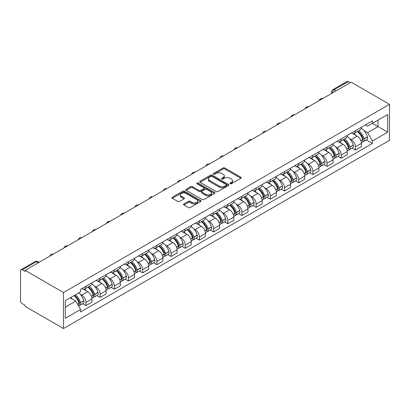 <?xml version="1.0" encoding="UTF-8"?>
<svg xmlns="http://www.w3.org/2000/svg" width="410" height="410" viewBox="0 0 410 410"><rect width="100%" height="100%" fill="white"/><g stroke="black" fill="none" stroke-linecap="round" stroke-linejoin="round"><path stroke-width="0.61" d="M230.164 183.741A0.881 0.512 0 0 0 231.409 183.741L240.89 178.268A1.261 0.728 0 0 0 241.259 177.755A1.261 0.728 0 0 0 240.89 177.238L224.829 167.967A1.261 0.728 0 0 0 223.045 167.967L213.564 173.44A0.881 0.512 0 0 0 213.308 173.799A0.881 0.512 0 0 0 213.564 174.163A0.881 0.512 0 0 0 214.814 174.163L216.039 173.45A4.038 2.332 0 0 1 221.754 173.45L223.091 174.224A4.038 2.332 0 0 1 224.275 175.875A4.038 2.332 0 0 1 223.091 177.52L221.861 178.232A0.881 0.512 0 0 0 221.605 178.591A0.881 0.512 0 0 0 221.861 178.95A0.881 0.512 0 0 0 223.112 178.95L224.342 178.242A4.038 2.332 0 0 1 230.051 178.242L231.389 179.016A4.038 2.332 0 0 1 232.572 180.666A4.038 2.332 0 0 1 231.389 182.312L230.164 183.024A0.881 0.512 0 0 0 229.902 183.383A0.881 0.512 0 0 0 230.164 183.741L230.164 183.024M183.87 203.924A1.261 0.728 0 0 0 183.501 204.441A1.261 0.728 0 0 0 183.87 204.954L188.38 207.557A1.261 0.728 0 0 0 190.163 207.557L200.695 201.479A1.261 0.728 0 0 0 201.064 200.961A1.261 0.728 0 0 0 200.695 200.449L184.628 191.173A1.261 0.728 0 0 0 182.845 191.173L172.318 197.256A1.261 0.728 0 0 0 171.949 197.769A1.261 0.728 0 0 0 172.318 198.286L177.761 201.428A1.261 0.728 0 0 0 179.544 201.428L184.049 198.824A1.261 0.728 0 0 0 184.418 198.312A1.261 0.728 0 0 0 184.049 197.794L181.353 196.236A3.377 1.947 0 0 1 180.364 194.858A3.377 1.947 0 0 1 182.445 193.059A3.377 1.947 0 0 1 186.125 193.479L196.697 199.583A3.377 1.947 0 0 1 197.687 200.961A3.377 1.947 0 0 1 195.606 202.765A3.377 1.947 0 0 1 191.926 202.34L190.163 201.325A1.261 0.728 0 0 0 188.38 201.325L183.87 203.924L183.87 204.954M63.499 292.53L25.138 270.38L351.134 82.169L389.5 104.314L63.499 292.53L63.499 328.538L389.5 140.322L389.5 104.314M216.131 191.537A1.261 0.728 0 0 0 217.915 191.537L228.442 185.458A1.261 0.728 0 0 0 228.816 184.941A1.261 0.728 0 0 0 228.442 184.428L212.38 175.152A1.261 0.728 0 0 0 210.596 175.152L200.07 181.23A1.261 0.728 0 0 0 199.701 181.748A1.261 0.728 0 0 0 200.07 182.26L216.131 191.537M197.343 183.936A0.881 0.512 0 0 1 198.24 184.059L214.553 193.479L204.036 199.547A1.261 0.728 0 0 1 202.253 199.547L186.191 190.271L186.191 189.241A1.261 0.728 0 0 0 185.822 189.758A1.261 0.728 0 0 0 186.191 190.271M186.191 189.241L190.696 186.642A1.261 0.728 0 0 1 192.485 186.642L198.999 190.404A1.261 0.728 0 0 0 200.782 190.404L203.77 188.677A1.261 0.728 0 0 0 204.139 188.159A1.261 0.728 0 0 0 203.77 187.647L196.99 183.731A0.881 0.512 0 0 1 196.728 183.367A0.881 0.512 0 0 1 197.277 182.901A0.881 0.512 0 0 1 198.24 183.009L214.568 192.439A1.261 0.728 0 0 1 214.937 192.951A1.261 0.728 0 0 1 214.568 193.469L214.568 192.439M25.138 270.38L25.138 271.43L22.319 269.806A2.573 1.486 -120 0 0 21.033 269.678A2.573 1.486 -120 0 0 20.5 270.856L20.5 300.561A2.573 1.486 -120 0 0 22.319 303.713L25.138 305.337L25.138 306.388L63.499 328.538M336.138 90.83L334.227 89.723A2.573 1.486 60 0 0 332.94 89.6L347.034 81.462A2.573 1.486 60 0 1 348.321 81.59L334.227 89.723A2.573 1.486 120 0 0 332.407 92.875L332.407 92.978M350.227 82.692L348.321 81.59M355.409 130.718A5.914 3.413 60 0 1 354.184 133.373L360.185 129.908A5.914 3.413 -120 0 0 361.41 127.254M349.715 138.713L351.226 139.59A5.914 3.413 60 0 1 355.409 146.831L361.41 143.367A5.914 3.413 -120 0 0 357.228 136.125L352.933 133.645M361.41 143.367L361.41 146.57L355.409 150.034L352.154 148.153M354.184 133.373A5.914 3.413 60 0 1 351.273 133.107M355.409 146.831L355.409 150.034M341.228 138.903A5.914 3.413 60 0 1 340.003 141.558L346.004 138.098A5.914 3.413 -120 0 0 347.229 135.443M337.973 156.343L341.228 158.219L347.229 154.754L347.229 151.556A5.914 3.413 -120 0 0 343.047 144.31L338.752 141.834M340.003 141.558A5.914 3.413 60 0 1 337.092 141.291M335.534 146.903L337.046 147.774A5.914 3.413 60 0 1 341.228 155.021L341.228 158.219M327.047 147.093A5.914 3.413 60 0 1 325.822 149.747L331.818 146.283A5.914 3.413 -120 0 0 333.043 143.628M323.792 164.528L327.047 166.409L333.043 162.944L333.043 159.741A5.914 3.413 -120 0 0 328.866 152.499L324.571 150.019M325.822 149.747A5.914 3.413 60 0 1 322.911 149.481M321.353 155.088L322.865 155.964A5.914 3.413 60 0 1 327.047 163.206L327.047 166.409M312.866 155.282A5.914 3.413 60 0 1 311.641 157.937L317.637 154.473A5.914 3.413 -120 0 0 318.862 151.818M309.611 172.718L312.866 174.593L318.862 171.134L318.862 167.931A5.914 3.413 -120 0 0 314.68 160.689L310.385 158.209M311.641 157.937A5.914 3.413 60 0 1 308.725 157.671M307.167 163.277L308.684 164.149A5.914 3.413 60 0 1 312.866 171.395L312.866 174.593M298.68 163.467A5.914 3.413 60 0 1 297.455 166.122L303.456 162.657A5.914 3.413 -120 0 0 304.681 160.002M295.431 180.907L298.68 182.783L304.681 179.319L304.681 176.115A5.914 3.413 -120 0 0 300.499 168.874L296.204 166.393M297.455 166.122A5.914 3.413 60 0 1 294.544 165.855M292.986 171.467L294.498 172.338A5.914 3.413 60 0 1 298.68 179.58L298.68 182.783M284.499 171.657A5.914 3.413 60 0 1 283.274 174.311L289.276 170.847A5.914 3.413 -120 0 0 290.5 168.192M281.245 189.092L284.499 190.973L290.5 187.508L290.5 184.305A5.914 3.413 -120 0 0 286.318 177.064L282.024 174.583M283.274 174.311A5.914 3.413 60 0 1 280.363 174.045M278.805 179.652L280.317 180.528A5.914 3.413 60 0 1 284.499 187.77L284.499 190.973M270.318 179.846A5.914 3.413 60 0 1 269.093 182.501L275.095 179.037A5.914 3.413 -120 0 0 276.319 176.382M267.064 197.282L270.318 199.157L276.319 195.693L276.319 192.495A5.914 3.413 -120 0 0 272.137 185.248L267.843 182.773M269.093 182.501A5.914 3.413 60 0 1 266.182 182.23M264.624 187.841L266.136 188.713A5.914 3.413 60 0 1 270.318 195.959L270.318 199.157M256.137 188.031A5.914 3.413 60 0 1 254.912 190.686L260.914 187.221A5.914 3.413 -120 0 0 262.139 184.567M252.883 205.466L256.137 207.347L262.139 203.883L262.139 200.68A5.914 3.413 -120 0 0 257.957 193.438L253.662 190.957M254.912 190.686A5.914 3.413 60 0 1 252.001 190.419M250.443 196.031L251.955 196.902A5.914 3.413 60 0 1 256.137 204.144L256.137 207.347M241.956 196.221A5.914 3.413 60 0 1 240.731 198.876L246.728 195.411A5.914 3.413 -120 0 0 247.953 192.756M238.702 213.656L241.956 215.537L247.953 212.072L247.953 208.869A5.914 3.413 -120 0 0 243.771 201.628L239.476 199.147M240.731 198.876A5.914 3.413 60 0 1 237.82 198.609M236.257 204.216L237.774 205.092A5.914 3.413 60 0 1 241.956 212.334L241.956 215.537M227.77 204.405A5.914 3.413 60 0 1 226.546 207.06L232.547 203.596A5.914 3.413 -120 0 0 233.772 200.941M224.521 221.846L227.77 223.722L233.772 220.257L233.772 217.059A5.914 3.413 -120 0 0 229.59 209.812L225.295 207.332M226.546 207.06A5.914 3.413 60 0 1 223.634 206.794M222.076 212.406L223.588 213.277A5.914 3.413 60 0 1 227.77 220.518L227.77 223.722M213.589 212.595A5.914 3.413 60 0 1 212.365 215.25L218.366 211.785A5.914 3.413 -120 0 0 219.591 209.131M210.335 230.03L213.589 231.911L219.591 228.447L219.591 225.244A5.914 3.413 -120 0 0 215.409 218.002L211.114 215.522M212.365 215.25A5.914 3.413 60 0 1 209.454 214.983M207.896 220.59L209.407 221.467A5.914 3.413 60 0 1 213.589 228.708L213.589 231.911M199.409 220.785A5.914 3.413 60 0 1 198.184 223.44L204.185 219.975A5.914 3.413 -120 0 0 205.41 217.32M196.154 238.22L199.409 240.096L205.41 236.637L205.41 233.433A5.914 3.413 -120 0 0 201.228 226.187L196.933 223.711M198.184 223.44A5.914 3.413 60 0 1 195.273 223.173M193.715 228.78L195.227 229.651A5.914 3.413 60 0 1 199.409 236.898L199.409 240.096M185.228 228.97A5.914 3.413 60 0 1 184.003 231.624L190.004 228.16A5.914 3.413 -120 0 0 191.229 225.505M181.973 246.405L185.228 248.286L191.229 244.821L191.229 241.618A5.914 3.413 -120 0 0 187.047 234.376L182.752 231.896M184.003 231.624A5.914 3.413 60 0 1 181.092 231.358M179.534 236.97L181.046 237.841A5.914 3.413 60 0 1 185.228 245.083L185.228 248.286M171.047 237.159A5.914 3.413 60 0 1 169.822 239.814L175.818 236.35A5.914 3.413 -120 0 0 177.043 233.695M167.792 254.595L171.047 256.475L177.043 253.011L177.043 249.808A5.914 3.413 -120 0 0 172.861 242.566L168.571 240.086M169.822 239.814A5.914 3.413 60 0 1 166.911 239.548M165.353 245.154L166.865 246.031A5.914 3.413 60 0 1 171.047 253.272L171.047 256.475M156.861 245.349A5.914 3.413 60 0 1 155.641 247.999L161.637 244.539A5.914 3.413 -120 0 0 162.862 241.885M153.612 262.784L156.866 264.66L162.862 261.196L162.862 257.998A5.914 3.413 -120 0 0 158.68 250.751L154.385 248.275M155.641 247.999A5.914 3.413 60 0 1 152.725 247.732M151.167 253.344L152.684 254.215A5.914 3.413 60 0 1 156.866 261.462L156.866 264.66M142.68 253.534A5.914 3.413 60 0 1 141.455 256.188L147.457 252.724A5.914 3.413 -120 0 0 148.681 250.069M139.426 270.969L142.68 272.85L148.681 269.385L148.681 266.182A5.914 3.413 -120 0 0 144.499 258.941L140.205 256.46M141.455 256.188A5.914 3.413 60 0 1 138.544 255.922M136.986 261.529L138.498 262.405A5.914 3.413 60 0 1 142.68 269.647L142.68 272.85M128.499 261.724A5.914 3.413 60 0 1 127.274 264.378L133.276 260.914A5.914 3.413 -120 0 0 134.5 258.259M125.245 279.159L128.499 281.04L134.5 277.575L134.5 274.372A5.914 3.413 -120 0 0 130.319 267.13L126.024 264.65M127.274 264.378A5.914 3.413 60 0 1 124.363 264.112M122.805 269.718L124.317 270.595A5.914 3.413 60 0 1 128.499 277.837L128.499 281.04M114.318 269.908A5.914 3.413 60 0 1 113.093 272.563L119.095 269.098A5.914 3.413 -120 0 0 120.32 266.444M111.064 287.348L114.318 289.224L120.32 285.76L120.32 282.562A5.914 3.413 -120 0 0 116.138 275.315L111.843 272.834M113.093 272.563A5.914 3.413 60 0 1 110.182 272.296M108.624 277.908L110.136 278.779A5.914 3.413 60 0 1 114.318 286.021L114.318 289.224M100.137 278.098A5.914 3.413 60 0 1 98.912 280.753L104.914 277.288A5.914 3.413 -120 0 0 106.134 274.633M96.883 295.533L100.137 297.414L106.139 293.949L106.139 290.746A5.914 3.413 -120 0 0 101.957 283.505L97.662 281.024M98.912 280.753A5.914 3.413 60 0 1 96.001 280.486M94.443 286.093L95.955 286.969A5.914 3.413 60 0 1 100.137 294.211L100.137 297.414M85.956 286.288A5.914 3.413 60 0 1 84.732 288.942L90.728 285.478A5.914 3.413 -120 0 0 91.953 282.823M82.702 303.723L85.956 305.599L91.953 302.134L91.953 298.936A5.914 3.413 -120 0 0 87.771 291.689L83.476 289.214M84.732 288.942A5.914 3.413 60 0 1 81.821 288.676M80.257 294.283L81.774 295.154A5.914 3.413 60 0 1 85.956 302.401L85.956 305.599M365.453 124.917L367.591 126.152L387.681 114.554L378.046 120.115L378.046 126.623L367.591 132.661L363.895 130.529M65.318 307.177L75.773 301.14L80.591 309.483L65.318 318.303L65.318 300.668L80.591 291.848L80.591 289.383L372.408 120.904L372.408 123.369L387.681 132.189L372.408 141.004L367.591 132.661M387.681 114.554L387.681 132.189M80.591 309.483L80.591 311.954L372.408 143.469L372.408 141.004M75.773 301.14L70.136 297.885M366.335 139.964L372.408 143.469M230.517 183.87L231.389 183.362A4.038 2.332 0 0 0 232.572 181.717L232.572 180.666M224.275 175.875L224.275 176.925A4.038 2.332 0 0 1 223.091 178.57L222.215 179.078M240.875 178.278L224.829 169.017A1.261 0.728 0 0 0 223.045 169.017L213.917 174.286M228.426 185.463L212.38 176.203A1.261 0.728 0 0 0 210.596 176.203L200.085 182.271L200.07 181.23M226.212 185.299A0.881 0.512 0 0 0 226.474 184.941A0.881 0.512 0 0 0 226.212 184.582L212.113 176.438A0.881 0.512 0 0 0 210.863 176.438L209.571 177.187A4.038 2.332 0 0 0 208.388 178.837A4.038 2.332 0 0 0 209.571 180.487L219.207 186.048A4.038 2.332 0 0 0 224.921 186.048L226.212 185.299L226.212 186.35A0.881 0.512 0 0 0 226.474 185.991L226.474 184.941M208.388 178.837L208.388 179.887A4.038 2.332 0 0 0 209.571 181.533L209.571 180.487M226.212 186.35L224.921 187.098A4.038 2.332 0 0 1 219.207 187.098L209.571 181.533M186.207 190.281L190.696 187.693L190.696 186.642M204.139 188.159L204.139 189.21A1.261 0.728 0 0 1 203.77 189.727L200.782 191.449A1.261 0.728 0 0 1 198.999 191.449L192.485 187.693A1.261 0.728 0 0 0 190.696 187.693M205.758 194.304A3.377 1.947 0 0 0 209.433 194.724A3.377 1.947 0 0 0 211.519 192.925A3.377 1.947 0 0 0 210.53 191.547L206.804 189.399A1.261 0.728 0 0 0 205.02 189.399L202.033 191.121A1.261 0.728 0 0 0 201.664 191.639A1.261 0.728 0 0 0 202.033 192.152L205.758 194.304L205.758 195.355A3.377 1.947 0 0 0 209.433 195.775A3.377 1.947 0 0 0 211.519 193.976L211.519 192.925M201.664 191.639L201.664 192.69A1.261 0.728 0 0 0 202.033 193.202L202.033 192.152M205.758 195.355L202.033 193.202M197.687 200.961L197.687 202.012A3.377 1.947 0 0 1 195.606 203.811A3.377 1.947 0 0 1 191.926 203.391L190.163 202.376A1.261 0.728 0 0 0 188.38 202.376L183.89 204.964M180.364 194.858L180.364 195.908A3.377 1.947 0 0 0 181.353 197.287L181.353 196.236M184.049 197.794L184.049 198.824L181.353 197.287M200.674 201.489L184.628 192.223A1.261 0.728 0 0 0 182.845 192.223L172.333 198.291L172.318 197.256M357.643 131.374A8.098 4.674 60 0 1 357.684 131.4A8.098 4.674 60 0 1 363.009 138.667L363.06 138.836A1.573 0.907 60 0 1 362.809 140.071A1.573 0.907 60 0 1 362.773 140.092M357.284 131.579A9.773 5.643 60 0 1 362.655 139.641L362.707 139.81A3.244 1.876 60 0 1 362.189 142.357L361.384 142.823M362.747 141.64A3.244 1.876 -120 0 0 363.644 141.522A3.244 1.876 -120 0 0 364.157 138.97L364.111 138.805A9.773 5.643 -120 0 0 358.74 130.739M361.287 128.289A9.773 5.643 60 0 1 367.427 136.889L367.478 137.053A3.244 1.876 60 0 1 366.965 139.605L363.644 141.522M353.953 133.486A9.773 5.643 60 0 1 355.993 135.413M360.744 135.423L361.989 136.146M343.457 139.564A8.098 4.674 60 0 1 343.498 139.59A8.098 4.674 60 0 1 348.828 146.857L348.879 147.026A1.573 0.907 60 0 1 348.628 148.261A1.573 0.907 60 0 1 348.592 148.276M343.103 139.769A9.773 5.643 60 0 1 348.474 147.831L348.52 148A3.244 1.876 60 0 1 348.008 150.547L347.203 151.013M348.567 149.829A3.244 1.876 -120 0 0 349.463 149.706A3.244 1.876 -120 0 0 349.976 147.159L349.93 146.99A9.773 5.643 -120 0 0 344.559 138.928M347.106 136.479A9.773 5.643 60 0 1 353.246 145.073L353.297 145.242A3.244 1.876 60 0 1 352.784 147.79L349.463 149.706M339.772 141.675A9.773 5.643 60 0 1 341.812 143.597M346.563 143.613L347.808 144.33M329.276 147.754A8.098 4.674 60 0 1 329.317 147.774A8.098 4.674 60 0 1 334.647 155.041L334.693 155.211A1.573 0.907 60 0 1 334.447 156.446A1.573 0.907 60 0 1 334.411 156.466M328.922 147.959A9.773 5.643 60 0 1 334.293 156.02L334.34 156.184A3.244 1.876 60 0 1 333.827 158.737L333.022 159.203M334.381 158.019A3.244 1.876 -120 0 0 335.283 157.896A3.244 1.876 -120 0 0 335.795 155.349L335.749 155.18A9.773 5.643 -120 0 0 330.378 147.118M332.925 144.668A9.773 5.643 60 0 1 339.065 153.263L339.111 153.432A3.244 1.876 60 0 1 338.598 155.979L335.283 157.896M325.591 149.86A9.773 5.643 60 0 1 327.631 151.787M332.382 151.802L333.627 152.52M315.095 155.938A8.098 4.674 60 0 1 315.136 155.964A8.098 4.674 60 0 1 320.466 163.231L320.512 163.4A1.573 0.907 60 0 1 320.266 164.635A1.573 0.907 60 0 1 320.231 164.656M314.742 156.143A9.773 5.643 60 0 1 320.113 164.205L320.159 164.374A3.244 1.876 60 0 1 319.646 166.921L318.837 167.388M320.2 166.204A3.244 1.876 -120 0 0 321.102 166.081A3.244 1.876 -120 0 0 321.614 163.534L321.563 163.364A9.773 5.643 -120 0 0 316.197 155.303M318.739 152.853A9.773 5.643 60 0 1 324.884 161.453L324.93 161.617A3.244 1.876 60 0 1 324.418 164.169L321.102 166.081M311.41 158.05A9.773 5.643 60 0 1 313.45 159.977M318.201 159.987L319.446 160.71M300.914 164.128A8.098 4.674 60 0 1 300.955 164.149A8.098 4.674 60 0 1 306.285 171.421L306.332 171.585A1.573 0.907 60 0 1 306.08 172.825A1.573 0.907 60 0 1 306.05 172.841M300.561 164.333A9.773 5.643 60 0 1 305.927 172.395L305.978 172.564A3.244 1.876 60 0 1 305.465 175.111L304.656 175.577M306.019 174.393A3.244 1.876 -120 0 0 306.921 174.27A3.244 1.876 -120 0 0 307.433 171.723L307.382 171.554A9.773 5.643 -120 0 0 302.016 163.493M304.558 161.043A9.773 5.643 60 0 1 310.703 169.637L310.749 169.807A3.244 1.876 60 0 1 310.237 172.354L306.921 174.27M297.224 166.234A9.773 5.643 60 0 1 299.269 168.161M304.02 168.177L305.265 168.894M286.733 172.318A8.098 4.674 60 0 1 286.774 172.338A8.098 4.674 60 0 1 292.104 179.606L292.151 179.775A1.573 0.907 60 0 1 291.899 181.01A1.573 0.907 60 0 1 291.864 181.03M286.38 172.518A9.773 5.643 60 0 1 291.746 180.579L291.797 180.748A3.244 1.876 60 0 1 291.284 183.301L290.475 183.767M291.838 182.583A3.244 1.876 -120 0 0 292.735 182.46A3.244 1.876 -120 0 0 293.247 179.908L293.201 179.744A9.773 5.643 -120 0 0 287.83 171.682M290.377 169.233A9.773 5.643 60 0 1 296.522 177.827L296.568 177.996A3.244 1.876 60 0 1 296.056 180.543L292.735 182.46M283.043 174.424A9.773 5.643 60 0 1 285.083 176.351M289.834 176.367L291.079 177.084M272.553 180.502A8.098 4.674 60 0 1 272.588 180.528A8.098 4.674 60 0 1 277.918 187.795L277.97 187.964A1.573 0.907 60 0 1 277.719 189.2A1.573 0.907 60 0 1 277.683 189.22M272.194 180.707A9.773 5.643 60 0 1 277.565 188.769L277.611 188.938A3.244 1.876 60 0 1 277.098 191.485L276.294 191.952M277.657 190.768A3.244 1.876 -120 0 0 278.554 190.645A3.244 1.876 -120 0 0 279.066 188.098L279.02 187.929A9.773 5.643 -120 0 0 273.649 179.867M276.196 177.417A9.773 5.643 60 0 1 282.336 186.012L282.387 186.181A3.244 1.876 60 0 1 281.875 188.733L278.554 190.645M268.863 182.614A9.773 5.643 60 0 1 270.902 184.541M275.653 184.551L276.899 185.274M258.367 188.692A8.098 4.674 60 0 1 258.408 188.713A8.098 4.674 60 0 1 263.738 195.98L263.784 196.149A1.573 0.907 60 0 1 263.538 197.389A1.573 0.907 60 0 1 263.502 197.405M258.013 188.897A9.773 5.643 60 0 1 263.384 196.959L263.43 197.123A3.244 1.876 60 0 1 262.918 199.675L262.113 200.141M263.476 198.958A3.244 1.876 -120 0 0 264.373 198.835A3.244 1.876 -120 0 0 264.886 196.287L264.839 196.118A9.773 5.643 -120 0 0 259.468 188.057M262.016 185.607A9.773 5.643 60 0 1 268.155 194.202L268.207 194.371A3.244 1.876 60 0 1 267.689 196.918L264.373 198.835M254.682 190.799A9.773 5.643 60 0 1 256.721 192.726M261.472 192.741L262.718 193.458M244.186 196.877A8.098 4.674 60 0 1 244.227 196.902A8.098 4.674 60 0 1 249.557 204.17L249.603 204.339A1.573 0.907 60 0 1 249.357 205.574A1.573 0.907 60 0 1 249.321 205.594M243.832 197.082A9.773 5.643 60 0 1 249.203 205.143L249.249 205.313A3.244 1.876 60 0 1 248.737 207.86L247.932 208.326M249.29 207.142A3.244 1.876 -120 0 0 250.192 207.024A3.244 1.876 -120 0 0 250.705 204.472L250.659 204.303A9.773 5.643 -120 0 0 245.288 196.241M247.83 193.792A9.773 5.643 60 0 1 253.974 202.391L254.021 202.555A3.244 1.876 60 0 1 253.508 205.108L250.192 207.024M240.501 198.988A9.773 5.643 60 0 1 242.541 200.915M247.291 200.926L248.537 201.648M230.005 205.067A8.098 4.674 60 0 1 230.046 205.092A8.098 4.674 60 0 1 235.376 212.359L235.422 212.523A1.573 0.907 60 0 1 235.176 213.764A1.573 0.907 60 0 1 235.14 213.779M229.651 205.272A9.773 5.643 60 0 1 235.022 213.333L235.068 213.502A3.244 1.876 60 0 1 234.556 216.049L233.746 216.516M235.109 215.332A3.244 1.876 -120 0 0 236.011 215.209A3.244 1.876 -120 0 0 236.524 212.662L236.473 212.493A9.773 5.643 -120 0 0 231.107 204.431M233.649 201.981A9.773 5.643 60 0 1 239.794 210.576L239.84 210.745A3.244 1.876 60 0 1 239.327 213.292L236.011 215.209M226.32 207.178A9.773 5.643 60 0 1 228.36 209.1M233.111 209.115L234.356 209.833M215.824 213.256A8.098 4.674 60 0 1 215.865 213.277A8.098 4.674 60 0 1 221.195 220.544L221.241 220.713A1.573 0.907 60 0 1 220.99 221.948A1.573 0.907 60 0 1 220.954 221.969M215.47 213.461A9.773 5.643 60 0 1 220.836 221.523L220.887 221.687A3.244 1.876 60 0 1 220.375 224.239L219.565 224.706M220.928 223.522A3.244 1.876 -120 0 0 221.825 223.399A3.244 1.876 -120 0 0 222.343 220.846L222.292 220.683A9.773 5.643 -120 0 0 216.921 212.621M219.468 210.171A9.773 5.643 60 0 1 225.613 218.766L225.659 218.935A3.244 1.876 60 0 1 225.146 221.482L221.825 223.399M212.134 215.363A9.773 5.643 60 0 1 214.179 217.29M218.925 217.305L220.175 218.023M201.643 221.441A8.098 4.674 60 0 1 201.684 221.467A8.098 4.674 60 0 1 207.009 228.734L207.06 228.903A1.573 0.907 60 0 1 206.809 230.138A1.573 0.907 60 0 1 206.773 230.159M201.284 221.646A9.773 5.643 60 0 1 206.655 229.708L206.707 229.877A3.244 1.876 60 0 1 206.189 232.424L205.384 232.89M206.748 231.706A3.244 1.876 -120 0 0 207.644 231.583A3.244 1.876 -120 0 0 208.157 229.036L208.111 228.867A9.773 5.643 -120 0 0 202.74 220.805M205.287 218.356A9.773 5.643 60 0 1 211.427 226.955L211.478 227.119A3.244 1.876 60 0 1 210.965 229.672L207.644 231.583M197.953 223.552A9.773 5.643 60 0 1 199.993 225.479M204.744 225.49L205.989 226.212M187.457 229.631A8.098 4.674 60 0 1 187.498 229.651A8.098 4.674 60 0 1 192.828 236.924L192.879 237.088A1.573 0.907 60 0 1 192.628 238.328A1.573 0.907 60 0 1 192.592 238.343M187.103 229.836A9.773 5.643 60 0 1 192.474 237.897L192.521 238.066A3.244 1.876 60 0 1 192.008 240.614L191.203 241.08M192.567 239.896A3.244 1.876 -120 0 0 193.464 239.773A3.244 1.876 -120 0 0 193.976 237.226L193.93 237.057A9.773 5.643 -120 0 0 188.559 228.995M191.106 226.546A9.773 5.643 60 0 1 197.246 235.14L197.297 235.309A3.244 1.876 60 0 1 196.785 237.856L193.464 239.773M183.772 231.737A9.773 5.643 60 0 1 185.812 233.664M190.563 233.679L191.808 234.397M173.276 237.815A8.098 4.674 60 0 1 173.317 237.841A8.098 4.674 60 0 1 178.647 245.108L178.693 245.277A1.573 0.907 60 0 1 178.447 246.512A1.573 0.907 60 0 1 178.411 246.533M172.923 238.02A9.773 5.643 60 0 1 178.294 246.082L178.34 246.251A3.244 1.876 60 0 1 177.827 248.803L177.023 249.265M178.381 248.081A3.244 1.876 -120 0 0 179.283 247.963A3.244 1.876 -120 0 0 179.795 245.411L179.749 245.247A9.773 5.643 -120 0 0 174.378 237.185M176.92 234.735A9.773 5.643 60 0 1 183.065 243.33L183.111 243.499A3.244 1.876 60 0 1 182.599 246.046L179.283 247.963M169.591 239.927A9.773 5.643 60 0 1 171.631 241.854M176.382 241.869L177.627 242.587M159.095 246.005A8.098 4.674 60 0 1 159.136 246.031A8.098 4.674 60 0 1 164.466 253.298L164.512 253.467A1.573 0.907 60 0 1 164.266 254.702A1.573 0.907 60 0 1 164.231 254.723M158.742 246.21A9.773 5.643 60 0 1 164.113 254.272L164.159 254.441A3.244 1.876 60 0 1 163.646 256.988L162.837 257.454M164.2 256.27A3.244 1.876 -120 0 0 165.102 256.147A3.244 1.876 -120 0 0 165.614 253.6L165.563 253.431A9.773 5.643 -120 0 0 160.197 245.37M162.739 242.92A9.773 5.643 60 0 1 168.884 251.514L168.93 251.684A3.244 1.876 60 0 1 168.418 254.231L165.102 256.147M155.41 248.117A9.773 5.643 60 0 1 157.45 250.038M162.201 250.054L163.446 250.771M144.914 254.195A8.098 4.674 60 0 1 144.955 254.215A8.098 4.674 60 0 1 150.285 261.483L150.332 261.652A1.573 0.907 60 0 1 150.08 262.887A1.573 0.907 60 0 1 150.05 262.907M144.561 254.4A9.773 5.643 60 0 1 149.927 262.462L149.978 262.625A3.244 1.876 60 0 1 149.465 265.178L148.656 265.644M150.019 264.46A3.244 1.876 -120 0 0 150.921 264.337A3.244 1.876 -120 0 0 151.434 261.79L151.382 261.621A9.773 5.643 -120 0 0 146.016 253.559M148.558 251.11A9.773 5.643 60 0 1 154.703 259.704L154.749 259.873A3.244 1.876 60 0 1 154.237 262.42L150.921 264.337M141.224 256.301A9.773 5.643 60 0 1 143.269 258.228M148.02 258.244L149.266 258.961M130.734 262.379A8.098 4.674 60 0 1 130.775 262.405A8.098 4.674 60 0 1 136.105 269.672L136.151 269.841A1.573 0.907 60 0 1 135.9 271.077A1.573 0.907 60 0 1 135.864 271.097M130.38 262.584A9.773 5.643 60 0 1 135.746 270.646L135.797 270.815A3.244 1.876 60 0 1 135.285 273.362L134.475 273.829M135.838 272.645A3.244 1.876 -120 0 0 136.735 272.527A3.244 1.876 -120 0 0 137.248 269.975L137.201 269.806A9.773 5.643 -120 0 0 131.83 261.744M134.377 259.294A9.773 5.643 60 0 1 140.522 267.894L140.568 268.058A3.244 1.876 60 0 1 140.056 270.61L136.735 272.527M127.044 264.491A9.773 5.643 60 0 1 129.083 266.418M133.834 266.428L135.08 267.151M116.548 270.569A8.098 4.674 60 0 1 116.589 270.595A8.098 4.674 60 0 1 121.919 277.862L121.97 278.026A1.573 0.907 60 0 1 121.719 279.266A1.573 0.907 60 0 1 121.683 279.282M116.194 270.774A9.773 5.643 60 0 1 121.565 278.836L121.611 279.005A3.244 1.876 60 0 1 121.099 281.552L120.294 282.018M121.657 280.835A3.244 1.876 -120 0 0 122.554 280.712A3.244 1.876 -120 0 0 123.067 278.164L123.02 277.995A9.773 5.643 -120 0 0 117.649 269.934M120.197 267.484A9.773 5.643 60 0 1 126.336 276.079L126.388 276.248A3.244 1.876 60 0 1 125.875 278.795L122.554 280.712M112.863 272.681A9.773 5.643 60 0 1 114.902 274.603M119.653 274.618L120.899 275.335M102.367 278.759A8.098 4.674 60 0 1 102.408 278.779A8.098 4.674 60 0 1 107.738 286.047L107.784 286.216A1.573 0.907 60 0 1 107.538 287.451A1.573 0.907 60 0 1 107.502 287.471M102.013 278.959A9.773 5.643 60 0 1 107.384 287.026L107.43 287.19A3.244 1.876 60 0 1 106.918 289.742L106.113 290.208M107.471 289.024A3.244 1.876 -120 0 0 108.373 288.901A3.244 1.876 -120 0 0 108.886 286.349L108.84 286.185A9.773 5.643 -120 0 0 103.469 278.123M106.016 275.674A9.773 5.643 60 0 1 112.155 284.268L112.202 284.438A3.244 1.876 60 0 1 111.689 286.985L108.373 288.901M98.682 280.865A9.773 5.643 60 0 1 100.722 282.792M105.472 282.808L106.718 283.525M88.186 286.944A8.098 4.674 60 0 1 88.227 286.969A8.098 4.674 60 0 1 93.557 294.236L93.603 294.406A1.573 0.907 60 0 1 93.357 295.641A1.573 0.907 60 0 1 93.321 295.661M87.832 287.149A9.773 5.643 60 0 1 93.203 295.21L93.249 295.379A3.244 1.876 60 0 1 92.737 297.926L91.927 298.393M93.29 297.209A3.244 1.876 -120 0 0 94.192 297.086A3.244 1.876 -120 0 0 94.705 294.539L94.659 294.37A9.773 5.643 -120 0 0 89.288 286.308M91.83 283.858A9.773 5.643 60 0 1 97.975 292.453L98.021 292.622A3.244 1.876 60 0 1 97.508 295.174L94.192 297.086M84.501 289.055A9.773 5.643 60 0 1 86.541 290.982M91.292 290.992L92.537 291.715M74.441 295.4A8.098 4.674 60 0 1 79.376 302.426L79.422 302.59A1.573 0.907 60 0 1 79.176 303.83A1.573 0.907 60 0 1 79.14 303.846M74.031 295.636A9.773 5.643 60 0 1 79.022 303.4L79.069 303.569A3.244 1.876 60 0 1 78.623 306.075M79.109 305.399A3.244 1.876 -120 0 0 80.011 305.276A3.244 1.876 -120 0 0 80.524 302.729L80.473 302.559A9.773 5.643 -120 0 0 75.486 294.795M78.802 292.883A9.773 5.643 60 0 1 83.794 300.643L83.84 300.812A3.244 1.876 60 0 1 83.327 303.359L80.011 305.276M70.71 297.552A9.773 5.643 60 0 1 72.36 299.167M77.111 299.182L78.356 299.9M332.5 92.926L332.407 92.875A2.573 1.486 0 0 1 331.654 91.825L331.654 93.413M100.137 294.211L106.139 290.746M114.318 286.021L120.32 282.562M128.499 277.837L134.5 274.372M142.68 269.647L148.681 266.182M156.866 261.462L162.862 257.998M171.047 253.272L177.043 249.808M185.228 245.083L191.229 241.618M199.409 236.898L205.41 233.433M213.589 228.708L219.591 225.244M227.77 220.518L233.772 217.059M241.956 212.334L247.953 208.869M256.137 204.144L262.139 200.68M270.318 195.959L276.319 192.495M284.499 187.77L290.5 184.305M298.68 179.58L304.681 176.115M312.866 171.395L318.862 167.931M327.047 163.206L333.043 159.741M341.228 155.021L347.229 151.556M85.956 302.401L91.953 298.936M81.774 295.154L87.771 291.689M95.955 286.969L101.957 283.505M110.136 278.779L116.138 275.315M124.317 270.595L130.319 267.13M138.498 262.405L144.499 258.941M152.684 254.215L158.68 250.751M166.865 246.031L172.861 242.566M181.046 237.841L187.047 234.376M195.227 229.651L201.228 226.187M209.407 221.467L215.409 218.002M223.588 213.277L229.59 209.812M237.774 205.092L243.771 201.628M251.955 196.902L257.957 193.438M266.136 188.713L272.137 185.248M280.317 180.528L286.318 177.064M294.498 172.338L300.499 168.874M308.684 164.149L314.68 160.689M322.865 155.964L328.866 152.499M337.046 147.774L343.047 144.31M351.226 139.59L357.228 136.125M322.429 98.738A2.573 1.486 120 0 0 321.296 99.394M308.248 106.928A2.573 1.486 120 0 0 307.116 107.584M294.067 115.118A2.573 1.486 120 0 0 292.935 115.774M279.886 123.302A2.573 1.486 120 0 0 278.749 123.958M265.706 131.492A2.573 1.486 120 0 0 264.568 132.148M251.525 139.682A2.573 1.486 120 0 0 250.387 140.333M237.339 147.866A2.573 1.486 120 0 0 236.206 148.522M223.158 156.056A2.573 1.486 120 0 0 222.025 156.712M208.977 164.241A2.573 1.486 120 0 0 207.839 164.897M194.796 172.431A2.573 1.486 120 0 0 193.658 173.087M180.615 180.62A2.573 1.486 120 0 0 179.477 181.276M166.429 188.805A2.573 1.486 120 0 0 165.297 189.461M152.248 196.995A2.573 1.486 120 0 0 151.116 197.651M138.067 205.179A2.573 1.486 120 0 0 136.935 205.835M123.887 213.369A2.573 1.486 120 0 0 122.749 214.025M109.706 221.559A2.573 1.486 120 0 0 108.568 222.215M95.52 229.743A2.573 1.486 120 0 0 94.387 230.399M81.339 237.933A2.573 1.486 120 0 0 80.206 238.589M67.158 246.123A2.573 1.486 120 0 0 66.025 246.774M52.977 254.308A2.573 1.486 120 0 0 51.839 254.964M38.32 262.774L36.408 261.667L22.319 269.806M39.073 262.338L37.694 261.544A2.573 1.486 120 0 0 36.408 261.667A2.573 1.486 60 0 0 35.122 261.544L21.033 269.678M231.389 183.362L231.389 182.312M221.861 178.95L221.861 178.232M223.091 178.57L223.091 177.52M213.564 174.163L213.564 173.44M223.045 169.017L223.045 167.967M224.829 169.017L224.829 167.967M240.89 178.268L240.89 177.238M210.596 176.203L210.596 175.152M212.38 176.203L212.38 175.152M228.442 185.458L228.442 184.428M219.207 187.098L219.207 186.048M224.921 187.098L224.921 186.048M192.485 187.693L192.485 186.642M198.999 191.449L198.999 190.404M200.782 191.449L200.782 190.404M203.77 189.727L203.77 188.677M198.24 184.059L198.24 183.009M188.38 202.376L188.38 201.325M190.163 202.376L190.163 201.325M191.926 203.391L191.926 202.34M182.845 192.223L182.845 191.173M184.628 192.223L184.628 191.173M200.695 201.479L200.695 200.449M360.928 140.835L362.707 139.81M364.157 138.97L367.478 137.053M364.111 138.805L367.427 136.889M360.867 140.676L363.137 139.354M346.747 149.025L348.52 148M349.976 147.159L353.297 145.242M349.93 146.99L353.246 145.073M346.686 148.866L348.956 147.538M332.561 157.214L334.34 156.184M335.795 155.349L339.111 153.432M335.749 155.18L339.065 153.263M334.288 156.005L334.775 155.728M332.505 157.05L334.293 156.02M318.38 165.399L320.159 164.374M321.614 163.534L324.93 161.617M321.563 163.364L324.884 161.453M318.324 165.24L320.589 163.913M304.199 173.589L305.978 172.564M307.433 171.723L310.749 169.807M307.382 171.554L310.703 169.637M305.927 172.379L306.408 172.103M304.138 173.425L305.927 172.395M290.019 181.773L291.797 180.748M293.247 179.908L296.568 177.996M293.201 179.744L296.522 177.827M289.957 181.615L292.228 180.292M275.838 189.963L277.611 188.938M279.066 188.098L282.387 186.181M279.02 187.929L282.336 186.012M277.56 188.759L278.047 188.477M275.776 189.804L277.565 188.769M261.652 198.153L263.43 197.123M264.886 196.287L268.207 194.371M264.839 196.118L268.155 194.202M261.595 197.989L263.866 196.667M247.471 206.338L249.249 205.313M250.705 204.472L254.021 202.555M250.659 204.303L253.974 202.391M249.198 205.133L249.68 204.851M247.414 206.179L249.203 205.143M233.29 214.527L235.068 213.502M236.524 212.662L239.84 210.745M236.473 212.493L239.794 210.576M235.017 213.323L235.499 213.041M233.228 214.368L235.022 213.333M219.109 222.717L220.887 221.687M222.343 220.846L225.659 218.935M222.292 220.683L225.613 218.766M220.836 221.508L221.318 221.231M219.048 222.553L220.836 221.523M204.928 230.902L206.707 229.877M208.157 229.036L211.478 227.119M208.111 228.867L211.427 226.955M204.867 230.743L207.137 229.415M190.747 239.091L192.521 238.066M193.976 237.226L197.297 235.309M193.93 237.057L197.246 235.14M192.469 237.882L192.956 237.605M190.686 238.927L192.474 237.897M176.561 247.276L178.34 246.251M179.795 245.411L183.111 243.499M179.749 245.247L183.065 243.33M176.505 247.117L178.77 245.795M162.38 255.466L164.159 254.441M165.614 253.6L168.93 251.684M165.563 253.431L168.884 251.514M164.108 254.261L164.589 253.98M162.319 255.307L164.113 254.272M148.2 263.656L149.978 262.625M151.434 261.79L154.749 259.873M151.382 261.621L154.703 259.704M148.138 263.492L150.409 262.169M134.019 271.84L135.797 270.815M137.248 269.975L140.568 268.058M137.201 269.806L140.522 267.894M135.746 270.636L136.228 270.354M133.957 271.681L135.746 270.646M119.838 280.03L121.611 279.005M123.067 278.164L126.388 276.248M123.02 277.995L126.336 276.079M119.776 279.866L122.047 278.544M105.652 288.22L107.43 287.19M108.886 286.349L112.202 284.438M108.84 286.185L112.155 284.268M107.379 287.01L107.866 286.733M105.595 288.056L107.384 287.026M91.471 296.404L93.249 295.379M94.705 294.539L98.021 292.622M94.659 294.37L97.975 292.453M91.415 296.245L93.68 294.918M77.649 304.389L79.069 303.569M80.524 302.729L83.84 300.812M80.473 302.559L83.794 300.643M79.017 303.385L79.499 303.108M77.562 304.24L79.022 303.4M322.649 98.615A2.573 2.573 0 0 0 319.349 100.517M308.469 106.8A2.573 2.573 0 0 0 305.168 108.706M294.288 114.99A2.573 2.573 0 0 0 290.987 116.896M280.102 123.179A2.573 2.573 0 0 0 276.806 125.081M265.921 131.364A2.573 2.573 0 0 0 262.625 133.27M251.74 139.554A2.573 2.573 0 0 0 248.439 141.46M237.559 147.743A2.573 2.573 0 0 0 234.259 149.645M223.378 155.928A2.573 2.573 0 0 0 220.078 157.835M209.197 164.118A2.573 2.573 0 0 0 205.897 166.019M195.011 172.302A2.573 2.573 0 0 0 191.716 174.209M180.83 180.492A2.573 2.573 0 0 0 177.53 182.399M166.65 188.682A2.573 2.573 0 0 0 163.349 190.583M152.469 196.867A2.573 2.573 0 0 0 149.168 198.773M138.288 205.056A2.573 2.573 0 0 0 134.987 206.963M124.102 213.246A2.573 2.573 0 0 0 120.806 215.147M109.921 221.431A2.573 2.573 0 0 0 106.626 223.337M95.74 229.62A2.573 2.573 0 0 0 92.44 231.522M81.559 237.805A2.573 2.573 0 0 0 78.259 239.712M67.378 245.995A2.573 2.573 0 0 0 64.078 247.901M53.197 254.185A2.573 2.573 0 0 0 49.897 256.086M37.694 261.544A2.573 2.573 0 0 0 35.122 261.544M332.94 89.6A2.573 2.573 0 0 0 331.654 91.825"/></g></svg>
